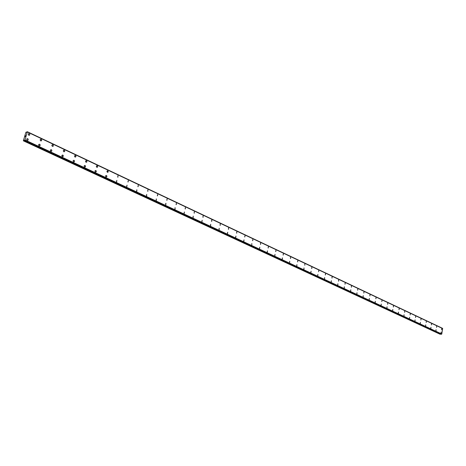 <?xml version="1.0" encoding="UTF-8"?>
<svg xmlns="http://www.w3.org/2000/svg" width="466" height="466" viewBox="0 0 466 466"><rect width="100%" height="100%" fill="white"/><g stroke="black" fill="none" stroke-linecap="round" stroke-linejoin="round"><path stroke-width="0.7" d="M28.776 135.245L28.234 134.255L28.974 133.608L29.807 134.499L29.498 135.198L28.776 135.245L28.257 134.592L28.426 133.829L28.974 133.608L29.725 134.167L29.702 134.971L29.061 135.321M40.688 140.854L40.193 139.718L41.165 139.305L41.672 139.951L41.392 140.808L40.548 140.773L40.158 139.882L40.734 139.241L41.532 139.637L41.596 140.586L40.961 140.924M52.361 146.353L51.843 145.386L52.559 144.745L53.27 145.293L53.159 146.208L52.361 146.353L51.837 145.549L52.268 144.792L53.083 145.013L53.31 145.945L52.629 146.423M63.801 151.741L63.289 150.786L63.999 150.151L64.692 150.687L64.576 151.596L63.801 151.741L63.283 150.949L63.708 150.198L64.512 150.407L64.727 151.334L64.058 151.811M75.014 157.025L74.548 155.924L75.457 155.516L75.935 156.139L75.667 156.978L74.88 156.943L74.513 156.075L75.067 155.458L75.812 155.83L75.923 156.617L75.259 157.089M86.006 162.203L85.552 161.114L86.443 160.706L86.938 161.486L86.641 162.156L85.878 162.127L85.517 161.265L86.059 160.648L86.787 161.02L86.839 161.941L86.245 162.267M96.788 167.282L96.34 166.199L97.213 165.797L97.697 166.566L97.411 167.236L96.66 167.207L96.305 166.35L96.841 165.739L97.551 166.106L97.662 166.88L97.015 167.346M107.361 172.263L106.889 171.342L107.559 170.731L108.258 171.552L107.972 172.216L107.361 172.263L107.553 170.731L107.582 172.321M117.735 177.15L117.927 175.63L117.95 177.208M127.911 181.944L128.313 180.493L128.121 182.002M137.901 186.65L138.291 185.212L138.099 186.703M147.705 191.27L147.897 189.79L147.897 191.322M157.327 195.802L157.706 194.386L157.514 195.854M166.781 200.252L167.148 198.848L166.956 200.304M176.061 204.621L176.422 203.228L176.235 204.673M185.171 208.919L185.357 207.487L185.34 208.966M194.124 213.137L194.31 211.715L194.287 213.178M202.92 217.278L203.1 215.869L203.083 217.325M211.896 219.999L211.715 221.391L211.896 219.999M211.564 221.35L211.745 219.952L211.721 221.391M220.063 225.352L220.237 223.965L220.208 225.393M228.41 229.284L228.585 227.909L228.556 229.324M236.617 233.151L236.792 231.788L236.757 233.192M244.691 236.955L245 235.639L244.825 236.99M252.63 240.695L252.799 239.349L252.758 240.73M260.436 244.37L260.605 243.036L260.564 244.405M268.113 247.988L268.404 246.7L268.235 248.023M275.668 251.547L275.954 250.271L275.785 251.582M283.095 255.048L283.38 253.778L283.217 255.083M290.411 258.49L290.574 257.197L290.528 258.525M297.611 261.88L297.768 260.599L297.722 261.915M304.851 263.948L304.799 265.253M311.667 268.503L311.824 267.239L311.771 268.533M318.686 270.484L318.633 271.771M325.542 273.705L325.39 274.952L325.542 273.705M325.291 274.923L325.548 273.705L325.39 274.952M331.949 278.062L332.101 276.821L332.048 278.085M338.502 281.149L338.654 279.92L338.601 281.179M345.201 282.996L345.056 284.219L345.201 282.996M344.962 284.19L345.207 282.996L345.056 284.219M351.329 287.19L351.475 285.978L351.416 287.213M357.597 290.137L357.824 288.961L357.684 290.167M363.771 293.05L363.998 291.879L363.853 293.073M369.858 295.916L369.998 294.728L369.94 295.939M375.852 298.741L375.992 297.564L375.934 298.764M381.765 301.525L381.986 300.378L381.846 301.549M387.596 304.269L387.729 303.11L387.671 304.292M393.339 306.978L393.473 305.824L393.415 307.001M399.001 309.645L399.135 308.498L399.077 309.669M404.587 312.278L404.721 311.137L404.657 312.296M410.092 314.87L410.296 313.758L410.167 314.894M415.526 317.428L415.655 316.303L415.596 317.451M420.885 319.956L421.014 318.837L420.949 319.973M426.169 322.443L426.297 321.33L426.233 322.46M431.382 324.901L431.568 323.812L431.446 324.918M436.526 327.324L436.648 326.223L436.59 327.342M441.78 328.641L441.657 329.73L441.78 328.641M441.599 329.712L441.721 328.623L441.663 329.73M27.22 140.243L26.678 139.258L27.424 138.606L28.17 139.165L28.053 140.097L27.22 140.243L26.673 139.427L27.121 138.652L27.977 138.88L28.216 139.829L27.506 140.318M39.167 145.817L38.637 144.839L39.371 144.192L40.181 145.072L39.866 145.771L39.167 145.811L38.655 145.171L38.829 144.408L39.645 144.262L40.099 144.74L40.076 145.543L39.441 145.887M50.876 151.269L50.386 150.145L51.342 149.732L51.866 150.535L51.557 151.223L50.736 151.188L50.351 150.302L50.928 149.668L51.709 150.058L51.761 151.001L51.138 151.339M62.345 156.617L61.867 155.504L62.799 155.091L63.294 155.72L63.015 156.57L62.211 156.541L61.832 155.661L62.397 155.032L63.16 155.411L63.277 156.209L62.595 156.687M73.593 161.859L73.092 160.91L73.791 160.281L74.467 160.811L74.35 161.714L73.593 161.859L73.08 161.073L73.506 160.327L74.292 160.537L74.502 161.452L73.832 161.923M84.614 167.003L84.125 166.059L84.818 165.436L85.476 165.96L85.36 166.857L84.614 167.003L84.119 166.222L84.538 165.482L85.301 165.686L85.505 166.595L84.847 167.061M95.425 172.041L94.942 171.109L95.623 170.492L96.27 171.005L96.153 171.896L95.425 172.041L94.936 171.272L95.349 170.533L96.095 170.731L96.299 171.634L95.652 172.1M106.027 176.981L105.555 176.061L106.225 175.449L106.854 175.956L106.737 176.835L106.027 176.981L105.549 176.218L105.957 175.49L106.685 175.688L106.883 176.579L106.248 177.039M116.43 181.833L116.838 180.365L116.64 181.891M126.636 186.586L127.037 185.136L126.839 186.645M136.649 191.258L136.841 189.761L136.847 191.31M146.475 195.842L146.674 194.357L146.668 195.889M156.127 200.339L156.32 198.865L156.308 200.386M165.966 203.345L165.774 204.801L165.966 203.345M165.599 204.755L165.791 203.298L165.78 204.801M174.901 209.088L175.094 207.644L175.076 209.141M184.041 213.352L184.396 211.966L184.204 213.399M193.017 217.535L193.204 216.113L193.174 217.581M201.836 221.647L202.174 220.278L201.988 221.688M210.498 225.684L210.679 224.286L210.649 225.725M219.014 229.656L219.195 228.264L219.16 229.697M227.385 233.553L227.705 232.219L227.525 233.594M235.924 236.064L235.749 237.433L235.924 236.064M235.61 237.392L235.93 236.064L235.749 237.433M243.701 241.161L244.009 239.844L243.835 241.202M251.832 243.526L251.786 244.906M259.48 248.518L259.778 247.219L259.603 248.553M267.175 252.106L267.467 250.819L267.298 252.141M274.748 255.636L275.033 254.354L274.864 255.671M282.198 259.108L282.478 257.838L282.309 259.143M289.689 261.234L289.636 262.556M296.737 265.888L296.9 264.601L296.848 265.917M303.838 269.197L304.001 267.921L303.943 269.226M310.828 272.453L311.09 271.218L310.933 272.488M317.707 275.662L317.864 274.404L317.806 275.691M324.482 278.819L324.639 277.573L324.581 278.849M331.151 281.93L331.402 280.718L331.25 281.959M337.722 284.994L337.873 283.765L337.815 285.023M344.193 288.011L344.345 286.788L344.287 288.035M350.572 290.982L350.805 289.794L350.659 291.011M356.851 293.912L356.997 292.706L356.939 293.935M363.037 296.795L363.27 295.625L363.125 296.819M369.136 299.638L369.363 298.473L369.218 299.661M375.147 302.44L375.287 301.257L375.229 302.463M381.072 305.201L381.287 304.053L381.147 305.224M386.908 307.921L387.048 306.756L386.984 307.944M392.663 310.606L392.803 309.447L392.739 310.63M398.343 313.251L398.477 312.103L398.413 313.274M403.935 315.861L404.069 314.719L404.005 315.884M409.451 318.435L409.655 317.317L409.521 318.453M414.897 320.969L415.095 319.862L414.961 320.992M420.262 323.474L420.39 322.35L420.326 323.491M425.557 325.938L425.749 324.849L425.621 325.961M430.782 328.373L430.968 327.289L430.84 328.396M435.931 330.778L436.06 329.678L435.995 330.796M441.017 333.149L441.139 332.054L441.075 333.167M442.496 328.425L27.325 131.721L24.995 139.981L23.352 140.814L25.869 132.361L26.358 132.012L26.638 132.402L27.319 131.721L442.45 328.28M441.197 334.262L441.78 334.005L442.642 328.489L27.436 131.96M441.209 334.268L24.407 140.528L441.209 334.268M23.352 140.814L440.044 334.227L440.632 334M25.677 135.792L25.578 136.107L25.677 135.792M25.397 135.868L25.712 135.746L25.578 136.107M25.712 135.746L25.28 136.189M25.449 136.398L25.141 136.625M26.358 132.012L26.783 132.245M442.467 328.309L27.331 131.756M442.7 328.577L27.465 132.059M441.78 334.005L24.995 139.981M441.675 334.081L24.873 140.126M441.459 334.25L24.628 140.429M441.424 334.279L24.587 140.476M24.407 140.394L24.034 140.219M440.294 334.238L23.58 140.755M441.71 334.07L24.908 140.103M440.434 334.18L23.725 140.633"/></g></svg>
